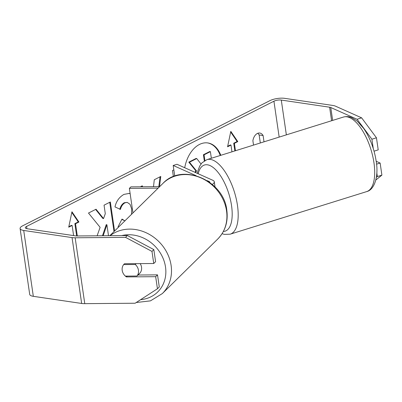 <?xml version="1.0" encoding="UTF-8"?>
<svg xmlns="http://www.w3.org/2000/svg" width="402" height="402" viewBox="0 0 402 402"><rect width="100%" height="100%" fill="white"/><g stroke="black" fill="none" stroke-linecap="round" stroke-linejoin="round"><path stroke-width="0.6" d="M196.096 175.694L173.192 165.468L176.98 164.282L212.748 180.252A12.286 3.899 171.7 0 1 214.286 181.789A12.286 3.899 171.7 0 1 212.276 184.407M158.122 188.141L129.374 188.382L132.951 212.919M207.181 180.644L208.955 181.433A7.894 2.507 171.7 0 1 209.944 182.423A7.894 2.507 171.7 0 1 209.95 182.548M159.659 186.628L130.911 186.87L129.374 188.382M173.192 165.468L174.744 176.106M220.251 155.484A29.592 19.281 98.4 0 0 207.502 142.901M220.809 155.313A29.592 19.281 98.4 0 0 207.834 142.946A29.592 19.281 98.4 0 0 199.457 144.454A29.592 19.281 98.4 0 0 184.709 167.734M357.082 119.263L361.629 117.841L376.453 137.791L371.9 139.213L357.082 119.263L330.766 107.515A5.266 1.668 -8.3 0 0 329.62 107.208L281.284 100.068A5.266 1.668 -8.3 0 0 273.928 101.209L26.567 226.426A5.266 1.668 -8.3 0 0 25.311 227.768A5.266 1.668 -8.3 0 0 27.115 228.733L75.45 235.868A5.266 1.668 -8.3 0 0 77.008 235.969L127.369 235.542L153.83 249.597L155.594 261.687L153.745 263.506L151.981 251.416L125.519 237.361L127.369 235.542M131.499 214.351L131.68 208.97L130.067 204.362L127.253 202.392L124.967 202.814C122.776 204.07 121.263 206.266 120.429 209.407L114.982 206.914C116.213 201.327 119.203 197.156 123.947 194.392L129.218 193.417L130.132 193.613M118.439 227.205L118.052 226.778L122.012 219.065L124.881 220.864M173.393 176.604L172.503 170.518L173.83 169.85M114.57 231.014L110.334 201.99L104.048 205.171L105.289 213.688L103.53 218.567L96.038 209.226L88.485 213.05L100.108 227.326L97.118 235.798M103.178 235.748L106.902 224.743L108.5 235.703M253.526 145.102L252.888 140.72A8.774 5.718 -81.6 0 1 259.798 133.047A8.774 5.718 -81.6 0 1 263.099 135.549L264.013 141.831M234.848 150.931L233.723 143.233L234.381 143.333L237.788 141.61L230.808 131.359L227.572 146.78L230.979 145.057L231.964 151.83M234.381 143.333L235.461 150.74M68.817 226.708L71.466 225.371L72.124 225.467L68.717 227.19L71.953 211.774L78.928 222.025L75.526 223.748L77.31 235.964M72.124 225.467L73.601 235.597M152.971 186.684L153.544 186.392L154.288 179.739L160.78 176.453L159.488 186.628M140.363 186.789L142.253 185.83L142.72 186.769M361.629 117.841L335.318 106.093A10.527 3.342 -8.3 0 0 333.027 105.485L284.691 98.344A10.527 3.342 -8.3 0 0 269.978 100.626L22.618 225.839A10.527 3.342 -8.3 0 0 20.1 228.527A10.527 3.342 -8.3 0 0 23.713 230.457L72.048 237.592A10.527 3.342 -8.3 0 0 75.159 237.783L125.519 237.361M257.742 133.298A8.774 5.718 -81.6 0 1 259.149 134.966L260.32 142.986M20.1 228.527L29.708 294.395A10.527 3.342 -8.3 0 0 33.321 296.324L81.656 303.465A10.527 3.342 -8.3 0 0 84.767 303.656L135.127 303.229L157.433 288.767L159.277 286.948L157.514 274.857L155.669 276.676L157.433 288.767M155.669 276.676L126.409 276.923A8.774 7.638 45.4 0 1 124.168 264.044A8.774 7.638 45.4 0 1 124.484 263.752L153.745 263.506M153.83 249.597L151.981 251.416M157.514 274.857L137.971 275.023M371.9 139.213L373.257 148.514M376.362 177.352L377.352 176.558L381.9 175.136L375.815 180.031M376.82 172.91L377.352 176.558M376.548 164.172L380.136 163.051L381.9 175.136M374.046 151.177L378.217 149.876L376.453 137.791M380.136 163.051L376.192 161.292M263.099 135.549L259.149 134.966M127.253 276.094L126.409 276.923M194.905 172.282L195.905 170.895L188.799 162.137L189.458 162.232L196.734 158.549L201.02 163.996M196.734 158.549L196.075 158.453L188.799 162.137M204.311 160.865L203.417 154.735L209.723 151.544L210.382 151.644L211.346 158.262M203.417 154.735L204.075 154.835L210.382 151.644M204.904 160.514L204.075 154.835M195.905 170.895L196.563 170.996L189.458 162.232M195.462 172.533L196.563 170.996M227.673 146.298L230.321 144.956L230.979 145.057M233.723 143.233L237.13 141.514L237.788 141.61M237.13 141.514L230.668 132.022M71.812 212.437L78.269 221.924L78.928 222.025M78.269 221.924L74.867 223.648L75.526 223.748M74.867 223.648L76.666 235.964M95.626 209.432L102.872 218.472L103.53 218.567M114.007 231.567L109.736 202.291M102.485 235.753L106.244 224.648L106.902 224.743M128.886 193.377L130.153 193.734M121.826 219.427L125.052 220.894M127.253 202.392L124.308 202.719C122.118 203.97 120.605 206.171 119.771 209.311M160.061 176.815L158.82 186.634M141.765 186.076L142.112 186.774M140.197 263.617A8.774 7.638 45.4 0 1 141.529 267.194A8.774 7.638 45.4 0 1 139.559 273.516L138.635 274.425A8.774 7.638 45.4 0 1 138.087 274.908M138.449 270.229A8.774 7.638 45.4 0 1 136.966 276.013L125.359 276.109A8.774 7.638 45.4 0 1 122.198 270.365A8.774 7.638 45.4 0 1 123.68 264.581L135.288 264.486A8.774 7.638 45.4 0 1 138.449 270.229M138.635 274.425A8.774 7.638 45.4 0 0 139.122 273.888L136.966 276.013M124.525 263.752L123.68 264.581M135.288 264.486L136.132 263.652M208.955 181.433L209.02 181.87M373.96 162.765A39.044 16.577 -107.3 0 0 343.429 117.052C348.021 115.902 350.84 117.294 351.589 117.575L357.127 121.042L363.735 128.499C370.071 137.911 374.217 148.805 376.177 161.182C378.85 176.377 374.433 189.855 366.689 191.598A39.044 16.577 -107.3 0 0 373.96 162.765M343.429 117.052L206.929 159.639A39.044 16.577 72.7 0 1 237.461 205.352A39.044 16.577 72.7 0 1 230.19 234.185L366.689 191.598M223.376 231.467A34.657 14.718 -107.3 0 0 231.542 205.588A34.657 14.718 -107.3 0 0 215.115 169.167A34.657 14.718 -107.3 0 0 198.196 173.754M273.928 101.209L279.169 137.102M26.567 226.426L26.899 228.698M75.159 237.783L84.767 303.656M281.284 100.068L286.36 134.861M329.62 107.208L331.595 120.746M330.766 107.515L332.65 120.414M23.713 230.457L33.321 296.324M72.048 237.592L81.656 303.465M124.308 202.719L124.967 202.814M109.821 235.693L162.976 183.362A39.044 33.984 45.4 0 1 200.774 177.835A39.044 33.984 45.4 0 1 226.537 210.879A39.044 33.984 45.4 0 1 217.763 239.009L162.333 293.576A39.044 33.984 -134.6 0 0 171.111 265.446A39.044 33.984 -134.6 0 0 147.082 233.195A39.044 33.984 -134.6 0 0 110.098 235.688M121.746 235.592A34.657 30.165 45.4 0 1 165.508 266.993A34.657 30.165 45.4 0 1 140.62 299.671M215.045 187L214.286 181.789M206.929 159.639L201.95 162.865L199.729 166.056L197.935 170.714L197.347 173.378M222.08 233.683L224.356 234.386L230.19 234.185M162.333 293.576L150.479 300.857L136.223 302.52M217.763 239.009C225.256 231.245 228.276 221.668 226.813 210.281C223.954 180.463 182.282 162.363 162.976 183.362"/></g></svg>
